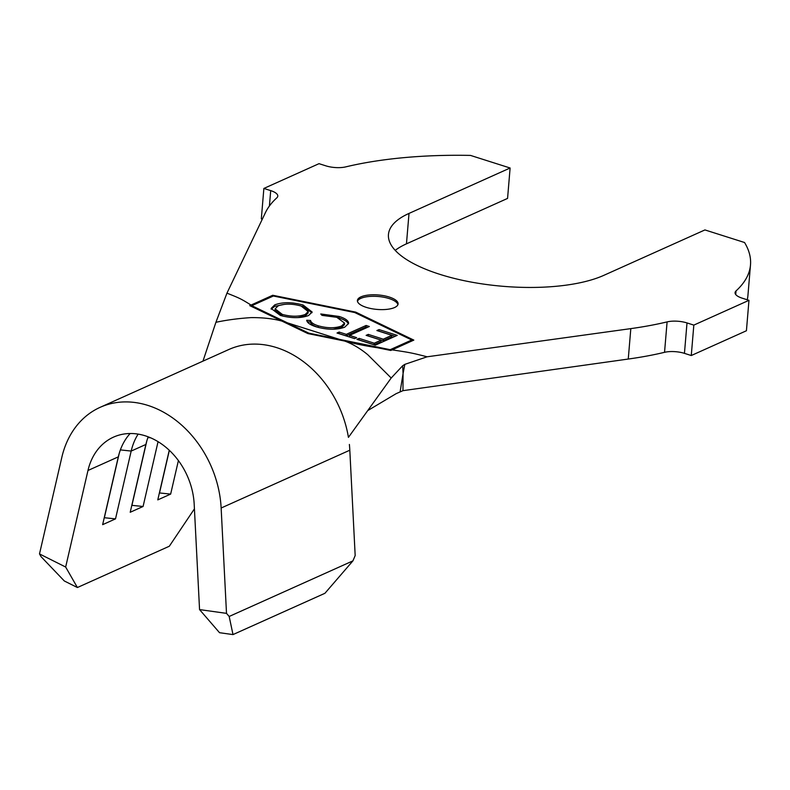 <?xml version="1.0" encoding="UTF-8"?>
<svg xmlns="http://www.w3.org/2000/svg" width="790" height="790" viewBox="0 0 790 790"><rect width="100%" height="100%" fill="white"/><g stroke="black" fill="none" stroke-linecap="round" stroke-linejoin="round"><path stroke-width="1.19" d="M360.951 296.862A20.412 7.248 4.8 0 0 357.406 300.486A20.412 7.248 4.8 0 0 371.448 308.653A20.412 7.248 4.8 0 0 394.546 307.537A20.412 7.248 4.8 0 0 398.091 303.903A20.412 7.248 4.8 0 0 384.049 295.746A20.412 7.248 4.8 0 0 360.951 296.862M397.913 304.654A20.412 7.248 4.8 0 0 382.893 297.079A20.412 7.248 4.8 0 0 360.823 298.383A20.412 7.248 4.8 0 0 357.455 301.257M100.152 407.324A97.97 77.094 65.8 0 1 221.141 508.019L226.503 613.366L229.179 616.467L233.001 634.587L219.531 632.701L199.554 609.594L194.192 504.247A65.313 51.399 -114.2 0 0 113.533 437.117A65.313 51.399 -114.2 0 0 87.976 470.485L65.659 567.032L77.4 587.523L64.316 580.976L41.07 556.674L39.5 553.928L61.818 457.38A97.97 77.094 65.8 0 1 100.152 407.324L228.823 349.516A97.97 77.094 65.8 0 1 348.43 437.364L391.198 378.015L367.814 354.759C360.319 348.528 352.636 343.966 344.756 341.073L390.833 350.474L413.822 340.105L355.688 312.109L272.738 295.262L249.758 305.631L307.893 333.578L344.756 341.073C354.532 343.729 365.602 345.981 377.966 347.817M392.077 349.871C409.951 352.538 411.393 352.794 427.143 356.794L404.836 364.358L403.068 373.571L402.969 390.665L628.257 359.045L630.815 328.62L427.143 356.794M269.41 206.012L270.703 190.617L263.87 188.445L319.022 163.668L325.845 165.841A16.333 5.806 -175.2 0 0 345.753 166.878A244.94 87.028 -175.2 0 1 470.504 155.413L510.113 168.003L409.013 213.419A118.382 42.058 -175.2 0 0 388.453 234.482A118.382 42.058 -175.2 0 0 469.872 281.823A118.382 42.058 -175.2 0 0 603.837 275.345L704.937 229.93L744.545 242.51A244.94 87.028 -175.2 0 1 750.5 264.877A244.94 87.028 -175.2 0 1 736.033 290.927A16.333 5.806 -175.2 0 0 735.065 292.665A16.333 5.806 -175.2 0 0 742.146 298.156L748.969 300.328L746.422 330.753L691.27 355.53L684.446 353.357A16.333 5.806 4.8 0 0 664.538 352.32L667.096 321.895A244.94 87.028 -175.2 0 1 630.815 328.62M667.096 321.895A16.333 5.806 -175.2 0 1 687.004 322.932L684.446 353.357M748.969 300.328L693.827 325.105L687.004 322.932M270.703 190.617A16.333 5.806 -175.2 0 1 277.784 196.108A16.333 5.806 -175.2 0 1 276.816 197.846A244.94 87.028 -175.2 0 0 265.499 212.5L226.947 293.159C240.042 298.334 240.98 298.818 250.993 305.029M316.079 326.784C310.272 324.947 307.152 322.774 306.708 320.256L310.559 320.464C310.964 322.518 313.512 324.295 318.202 325.796C327.198 328.304 334.98 328.383 341.557 326.023L344.568 323.09L336.807 317.323L321.974 315.358L320.76 313.966L339.088 316.454C344.43 318.103 347.57 320.078 348.489 322.389L348.597 323.426L344.736 327.178C336.579 330.042 327.03 329.904 316.079 326.784M397.232 335.375L375.28 345.191L356.962 339.354L359.134 338.387L374.253 343.206L381.116 340.135L366.125 335.355L368.278 334.397L383.269 339.177L391.88 335.325L376.889 330.546L379.052 329.578L397.232 335.375M339.364 339.354L390.211 349.684L411.758 339.996L354.74 312.534L273.37 296.013L251.822 305.691L308.841 333.153L339.364 339.354L287.451 322.853M349.536 335.375L356.685 337.656L354.552 338.604L337.014 333.015L339.157 332.057L346.277 334.338L366.096 325.47L369.355 326.507L349.536 335.375L349.407 336.896L354.651 338.564M308.574 315.516C300.644 318.39 291.234 318.35 280.322 315.417L271.128 308.426L274.811 304.831C282.781 301.978 292.211 302.037 303.103 305.019L312.139 312.02L308.574 315.516M77.4 587.523L169.317 546.236L194.429 508.849M178.402 460.58L170.65 494.096L159.392 492.94M169.258 450.241L157.783 499.882L170.65 494.096M158.059 441.669L143.079 506.489L131.811 505.333M148.204 436.821A65.313 51.399 -114.2 0 0 145.883 444.464L130.212 512.266L143.079 506.489M138.141 434.105A65.313 51.399 -114.2 0 0 131.18 451.07L115.508 518.872L104.241 517.717M130.143 433.503A65.313 51.399 -114.2 0 0 118.312 456.857L102.641 524.659L115.508 518.872M664.538 352.32A244.94 87.028 -175.2 0 1 628.257 359.045M202.961 361.139L215.917 322.3L226.947 293.159M262.31 219.176L261.322 218.86L263.87 188.445M510.113 168.003L507.565 198.418L406.455 243.843A118.382 42.058 -175.2 0 0 395.217 250.361M750.5 264.877L747.942 295.302A244.94 87.028 -175.2 0 1 747.241 299.775M691.27 355.53L693.827 325.105M258.784 309.927L282.06 321.135C273.271 318.686 262.902 317.511 250.973 317.62C238.264 318.449 226.572 320.009 215.917 322.3M367.715 410.603L396.155 393.657L402.969 390.665M400.125 391.751L403.068 373.571L402.663 365.75L391.198 378.015M349.378 444.444A97.97 77.094 65.8 0 1 349.812 450.211L355.174 555.558L352.933 560.861L229.179 616.467M233.001 634.587L324.917 593.3L352.933 560.861M199.554 609.594L226.503 613.366M39.5 553.928L65.659 567.032M146.822 440.909L131.94 505.274M169.356 450.33L159.521 492.891M119.251 453.292L104.369 517.667M272.649 296.329L272.738 295.262M355.619 312.959L355.688 312.109M411.669 341.073L411.758 339.996M390.151 350.326L390.211 349.684M308.791 333.765L308.841 333.153M251.743 306.56L251.822 305.691M358.877 339.967L359.134 338.387M359.006 339.907L374.124 344.726L374.253 343.206M374.124 344.726L380.987 341.655L381.116 340.135M368.041 335.967L368.278 334.397M368.15 335.918L383.14 340.697L383.269 339.177M383.14 340.697L391.751 336.846L391.88 335.325M378.795 331.158L379.052 329.578M378.924 331.099L395.188 336.283M338.93 333.627L339.157 332.057M339.029 333.578L346.148 335.859L346.277 334.338M346.148 335.859L365.968 326.991L366.096 325.47M365.968 326.991L367.31 327.425M307.28 321.807L310.431 321.984L310.559 320.464M310.431 321.984C310.845 324.038 313.383 325.816 318.074 327.317L318.202 325.796M318.074 327.317L319.397 327.722M332.946 329.242L341.428 327.544L341.557 326.023M341.428 327.544L344.44 324.611L344.568 323.09M337.221 317.462L338.959 317.975L339.088 316.454M338.959 317.975C344.302 319.624 347.442 321.599 348.36 323.91L348.489 322.389M271.187 309.206L274.683 306.352L274.811 304.831M274.683 306.352L284.647 304.318M300.397 305.799L302.975 306.54L303.103 305.019M302.975 306.54L311.961 312.741M297.741 317.62L305.118 315.97L308.07 313.077L308.189 311.556L301.079 306.007C292.201 303.577 284.538 303.538 278.11 305.888L275.108 308.851L282.316 314.41C291.214 316.78 298.857 316.8 305.246 314.45L308.189 311.556M275.108 308.851L274.979 310.371L282.919 316.148M282.188 315.931L282.316 314.41M305.118 315.97L305.246 314.45M404.836 364.358L402.663 365.75M120.366 449.895L131.18 451.07L145.883 444.464M87.976 470.485L118.312 456.857M736.033 290.927L735.727 294.532M409.013 213.419L406.455 243.843M221.141 508.019L349.812 450.211M150.614 437.798L147.947 437.512"/></g></svg>
